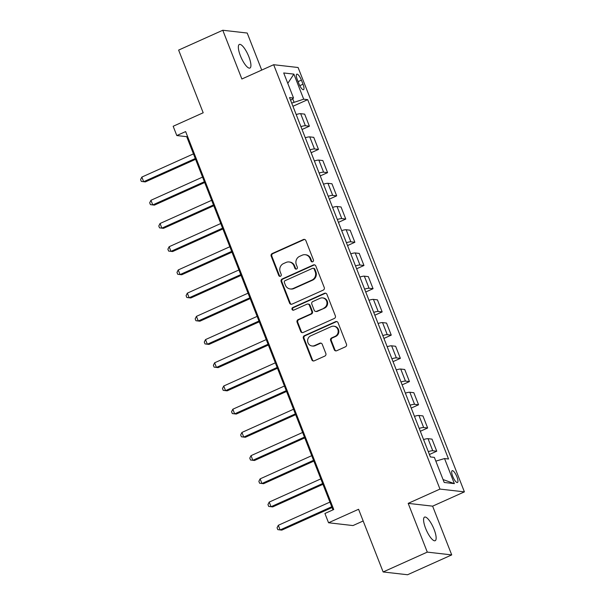 <?xml version="1.0" encoding="UTF-8"?>
<svg xmlns="http://www.w3.org/2000/svg" width="605" height="605" viewBox="0 0 605 605"><rect width="100%" height="100%" fill="white"/><g stroke="black" fill="none" stroke-linecap="round" stroke-linejoin="round"><path stroke-width="0.91" d="M312.732 261.761A1.391 1.308 -83.5 0 0 313.443 259.946L305.858 240.571A1.981 1.875 -83.5 0 0 303.407 239.527L272.205 253.548A1.981 1.875 -83.5 0 0 271.184 256.157L278.776 275.525A1.391 1.308 -83.5 0 0 280.486 276.251A1.391 1.308 -83.5 0 0 281.204 274.436L280.221 271.925A6.345 5.997 -83.5 0 1 283.48 263.599L286.082 262.434A6.345 5.997 -83.5 0 1 293.917 265.769L294.9 268.28A1.391 1.308 -83.5 0 0 296.609 269.006A1.391 1.308 -83.5 0 0 297.327 267.191L296.344 264.68A6.345 5.997 -83.5 0 1 299.604 256.354L302.205 255.189A6.345 5.997 -83.5 0 1 310.032 258.524L311.015 261.035A1.391 1.308 -83.5 0 0 312.732 261.761M434.087 529.39A12.932 3.713 65.8 0 0 424.559 517.109A12.932 3.713 65.8 0 0 425.64 528.422A12.932 3.713 65.8 0 0 435.169 540.704A12.932 3.713 65.8 0 0 434.087 529.39M248.859 56.734A12.932 3.713 65.8 0 0 239.33 44.452A12.932 3.713 65.8 0 0 240.404 55.773A12.932 3.713 65.8 0 0 249.933 68.055A12.932 3.713 65.8 0 0 248.859 56.734M456.934 476.831A6.466 1.853 65.8 0 0 452.169 470.69A6.466 1.853 65.8 0 0 452.706 476.347A6.466 1.853 65.8 0 0 457.471 482.488A6.466 1.853 65.8 0 0 456.934 476.831M334.247 349.698A1.981 1.875 -83.5 0 0 336.698 350.741L345.447 346.809A1.981 1.875 -83.5 0 0 346.468 344.207L338.036 322.699A1.981 1.875 -83.5 0 0 335.594 321.656L304.391 335.677A1.981 1.875 -83.5 0 0 303.37 338.278L311.802 359.786A1.981 1.875 -83.5 0 0 314.245 360.83L324.825 356.08A1.981 1.875 -83.5 0 0 325.838 353.479L322.231 344.275A1.981 1.875 -83.5 0 0 319.788 343.232L314.539 345.584A5.309 5.014 -83.5 0 1 307.658 341.492A5.309 5.014 -83.5 0 1 310.72 335.835L331.26 326.602A5.309 5.014 -83.5 0 1 338.142 330.693A5.309 5.014 -83.5 0 1 335.079 336.357L331.661 337.892A1.981 1.875 -83.5 0 0 330.64 340.494L334.247 349.698L334.905 349.773A1.981 1.875 -83.5 0 0 336.093 350.9M261.723 70.082L247.211 33.041L222.776 30.25L178.626 50.094L203.189 112.772L173.166 126.264L176.804 135.55L185.637 131.58L333.748 509.516L324.915 513.486L328.553 522.765L352.987 525.563L363.166 520.988M427.289 552.115L451.723 554.906L432.62 506.158L408.186 503.368L427.289 552.115L383.139 571.959L358.576 509.274L328.553 522.765M408.186 503.368L439.971 489.082L273.664 64.712L298.099 67.51L464.406 491.873L439.971 489.082M222.776 30.25L241.879 78.998L273.664 64.712M323.229 290.12A1.981 1.875 -83.5 0 0 324.25 287.511L315.818 266.003A1.981 1.875 -83.5 0 0 313.375 264.96L282.172 278.981A1.981 1.875 -83.5 0 0 281.151 281.582L289.583 303.097A1.981 1.875 -83.5 0 0 292.026 304.141L323.229 290.12M326.927 294.348L335.359 315.863A1.981 1.875 -83.5 0 1 334.338 318.464L303.135 332.485A1.981 1.875 -83.5 0 1 300.693 331.442L297.085 322.238A1.981 1.875 -83.5 0 1 298.099 319.637L310.758 313.95A1.981 1.875 -83.5 0 0 311.772 311.348L309.382 305.238A1.981 1.875 -83.5 0 0 306.932 304.194L293.758 310.115A1.391 1.308 -83.5 0 1 291.958 309.042A1.391 1.308 -83.5 0 1 292.76 307.559L324.484 293.304A1.981 1.875 -83.5 0 1 326.927 294.348M451.723 554.906L407.573 574.75L383.139 571.959M297.312 79.656L298.915 83.747A6.262 1.8 65.8 0 0 303.529 89.691A6.262 1.8 65.8 0 0 303.007 84.216L301.403 80.125A6.262 1.8 65.8 0 0 296.79 74.181A6.262 1.8 65.8 0 0 297.312 79.656M290.619 100.324L293.538 98.033L289.538 97.571L430.374 456.941L434.367 457.395L444.199 482.465L454.363 483.629L443.049 479.546M293.538 98.033L283.707 72.963L293.879 74.12L303.702 99.197L291.708 103.1M292.949 106.276L307.703 99.651L303.702 99.197M307.703 99.651L448.532 459.014L444.539 458.56L454.363 483.629M432.62 506.158L464.406 491.873M176.804 135.55L186.711 136.677L332.962 509.864M294 102.064L292.684 98.706M187.497 136.329L186.711 136.677M302.046 129.493L309.382 126.195L304.648 114.126L300.655 113.672A8.084 1.301 158.6 0 0 296.193 114.549M311.144 152.71L318.48 149.412L313.745 137.343L309.752 136.889A8.084 1.301 158.6 0 0 305.291 137.758M320.242 175.926L327.577 172.629L322.843 160.559L318.85 160.098A8.084 1.301 158.6 0 0 314.388 160.975M329.339 199.136L336.675 195.846L331.941 183.769L327.948 183.315A8.084 1.301 158.6 0 0 323.486 184.192M338.445 222.353L345.773 219.055L341.038 206.986L337.046 206.532A8.084 1.301 158.6 0 0 332.584 207.409M347.542 245.57L354.87 242.272L350.136 230.202L346.143 229.741A8.084 1.301 158.6 0 0 341.681 230.618M356.64 268.779L363.968 265.489L359.234 253.412L355.241 252.958A8.084 1.301 158.6 0 0 350.779 253.835M365.738 291.996L373.066 288.698L368.332 276.629L364.339 276.175A8.084 1.301 158.6 0 0 359.877 277.052M374.835 315.213L382.163 311.915L377.429 299.846L373.436 299.392A8.084 1.301 158.6 0 0 368.974 300.262M383.933 338.429L391.261 335.132L386.527 323.062L382.534 322.601A8.084 1.301 158.6 0 0 378.072 323.478M393.031 361.639L400.359 358.349L395.625 346.272L391.632 345.818A8.084 1.301 158.6 0 0 387.17 346.695M402.128 384.856L409.456 381.558L404.722 369.489L400.729 369.035A8.084 1.301 158.6 0 0 396.267 369.912M411.226 408.072L418.554 404.775L413.82 392.705L409.827 392.244A8.084 1.301 158.6 0 0 405.365 393.121M420.324 431.282L427.652 427.992L422.918 415.915L418.925 415.461A8.084 1.301 158.6 0 0 414.463 416.338M429.421 454.499L436.749 451.201L432.015 439.132L428.022 438.678A8.084 1.301 158.6 0 0 423.56 439.555M309.382 126.195L305.389 125.742A8.084 1.301 158.6 0 0 300.919 126.619M318.48 149.412L314.487 148.959A8.084 1.301 158.6 0 0 310.025 149.836M327.577 172.629L323.584 172.168A8.084 1.301 158.6 0 0 319.122 173.045M336.675 195.846L332.682 195.385A8.084 1.301 158.6 0 0 328.22 196.262M345.773 219.055L341.78 218.602A8.084 1.301 158.6 0 0 337.318 219.479M354.87 242.272L350.877 241.819A8.084 1.301 158.6 0 0 346.415 242.696M363.968 265.489L359.975 265.028A8.084 1.301 158.6 0 0 355.513 265.905M373.066 288.698L369.073 288.245A8.084 1.301 158.6 0 0 364.611 289.122M382.163 311.915L378.17 311.462A8.084 1.301 158.6 0 0 373.709 312.339M391.261 335.132L387.268 334.671A8.084 1.301 158.6 0 0 382.806 335.548M400.359 358.349L396.366 357.888A8.084 1.301 158.6 0 0 391.904 358.765M409.456 381.558L405.463 381.105A8.084 1.301 158.6 0 0 401.002 381.982M418.554 404.775L414.561 404.321A8.084 1.301 158.6 0 0 410.099 405.191M427.652 427.992L423.659 427.531A8.084 1.301 158.6 0 0 419.197 428.408M436.749 451.201L432.757 450.748A8.084 1.301 158.6 0 0 428.295 451.625M435.834 461.131L444.539 458.56M287.783 83.361L293.879 74.12M312.407 261.859A1.391 1.308 -83.5 0 1 311.681 261.11L310.698 258.6A6.345 5.997 -83.5 0 0 305.873 254.788L305.207 254.713M289.092 261.957L289.75 262.033A6.345 5.997 -83.5 0 1 294.575 265.845L295.558 268.355A1.391 1.308 -83.5 0 0 296.291 269.104M304.67 239.451A1.981 1.875 -83.5 0 0 304.065 239.603L272.863 253.624A1.981 1.875 -83.5 0 0 271.849 256.233L279.434 275.6A1.391 1.308 -83.5 0 0 280.168 276.349M314.638 264.884A1.981 1.875 -83.5 0 0 314.033 265.035L282.83 279.056A1.981 1.875 -83.5 0 0 281.809 281.658L290.241 303.173A1.981 1.875 -83.5 0 0 291.421 304.292M314.176 269.096A1.391 1.308 -83.5 0 0 312.467 268.37L285.076 280.675A1.391 1.308 -83.5 0 0 284.365 282.497L285.401 285.144A6.345 5.997 -83.5 0 0 293.236 288.479L311.953 280.07A6.345 5.997 -83.5 0 0 315.213 271.743L314.176 269.096L314.842 269.172A1.391 1.308 -83.5 0 0 313.783 268.34L313.125 268.265M290.226 288.956L290.884 289.031A6.345 5.997 -83.5 0 0 293.894 288.555L293.236 288.479M314.842 269.172L315.878 271.819A6.345 5.997 -83.5 0 1 312.611 280.145L293.894 288.555M307.877 304.043L308.535 304.118A1.981 1.875 -83.5 0 1 310.04 305.313L312.437 311.424A1.981 1.875 -83.5 0 1 311.416 314.025L298.764 319.712A1.981 1.875 -83.5 0 0 297.743 322.314L301.351 331.517A1.981 1.875 -83.5 0 0 302.53 332.637M325.747 293.228A1.981 1.875 -83.5 0 0 325.142 293.38L293.417 307.635A1.391 1.308 -83.5 0 0 293.44 310.214M323.887 308.043A5.309 5.014 -83.5 0 0 322.578 297.894A5.309 5.014 -83.5 0 0 320.068 298.295L312.83 301.547A1.981 1.875 -83.5 0 0 311.809 304.149L314.199 310.252A1.981 1.875 -83.5 0 0 316.649 311.295L324.545 308.119A5.309 5.014 -83.5 0 0 323.236 297.97L322.578 297.894M315.712 311.446L316.37 311.522A1.981 1.875 -83.5 0 0 317.307 311.371L316.649 311.295M324.545 308.119L317.307 311.371M333.771 326.208L334.436 326.284A5.309 5.014 -83.5 0 1 335.745 336.433L332.319 337.968A1.981 1.875 -83.5 0 0 331.298 340.57L334.905 349.773M312.029 345.984L312.687 346.052A5.309 5.014 -83.5 0 0 315.197 345.659L314.539 345.584M321.051 343.148A1.981 1.875 -83.5 0 0 320.446 343.307L315.197 345.659M336.856 321.573A1.981 1.875 -83.5 0 0 336.251 321.731L305.049 335.752A1.981 1.875 -83.5 0 0 304.028 338.354L312.46 359.862A1.981 1.875 -83.5 0 0 313.64 360.988M295.974 113.982L293.606 107.94M193.449 153.882L141.85 177.076L143.665 181.719L145.321 181.908L195.581 159.319M141.85 177.076L140.594 179.556L141.32 181.409L143.665 181.719L195.271 158.525M305.071 137.199L302.704 131.156M202.546 177.099L150.947 200.285L152.762 204.929L154.419 205.118L204.679 182.536M150.947 200.285L149.692 202.773L150.418 204.626L152.762 204.929L204.369 181.742M314.169 160.416L311.802 154.373M211.644 200.315L160.045 223.502L161.86 228.145L163.516 228.335L213.777 205.745M160.045 223.502L158.79 225.983L159.516 227.843L161.86 228.145L213.467 204.959M323.267 183.625L320.9 177.583M220.742 223.525L169.143 246.719L170.958 251.362L172.614 251.551L222.874 228.962M169.143 246.719L167.887 249.199L168.613 251.06L170.958 251.362L222.564 228.168M332.364 206.842L329.997 200.799M229.84 246.742L178.241 269.936L180.056 274.579L181.712 274.761L231.972 252.179M178.241 269.936L176.985 272.416L177.711 274.269L180.056 274.579L231.662 251.385M341.462 230.059L339.095 224.016M238.937 269.959L187.338 293.145L189.153 297.789L190.809 297.978L241.07 275.388M187.338 293.145L186.083 295.626L186.809 297.486L189.153 297.789L240.76 274.602M350.56 253.276L348.193 247.233M248.035 293.175L196.436 316.362L198.251 321.005L199.907 321.195L250.167 298.605M196.436 316.362L195.181 318.843L195.907 320.703L198.251 321.005L249.857 297.819M359.657 276.485L357.29 270.443M257.133 316.385L205.534 339.579L207.349 344.222L209.005 344.411L259.265 321.822M205.534 339.579L204.278 342.059L205.004 343.912L207.349 344.222L258.955 321.028M368.755 299.702L366.388 293.659M266.23 339.602L214.631 362.788L216.446 367.432L218.102 367.621L268.363 345.039M214.631 362.788L213.376 365.276L214.102 367.129L216.446 367.432L268.053 344.245M377.853 322.919L375.486 316.876M275.328 362.818L223.729 386.005L225.544 390.648L227.2 390.838L277.461 368.248M223.729 386.005L222.474 388.486L223.2 390.346L225.544 390.648L277.151 367.462M386.95 346.128L384.583 340.086M284.426 386.028L232.827 409.222L234.642 413.865L236.298 414.054L286.558 391.465M232.827 409.222L231.571 411.702L232.297 413.563L234.642 413.865L286.248 390.671M396.048 369.345L393.681 363.302M293.523 409.245L241.924 432.439L243.739 437.082L245.396 437.264L295.656 414.682M241.924 432.439L240.669 434.919L241.395 436.772L243.739 437.082L295.346 413.888M405.146 392.562L402.779 386.519M302.621 432.462L251.022 455.648L252.837 460.292L254.493 460.481L304.754 437.891M251.022 455.648L249.767 458.129L250.493 459.989L252.837 460.292L304.444 437.105M414.243 415.779L411.876 409.736M311.719 455.678L260.12 478.865L261.935 483.508L263.591 483.697L313.851 461.108M260.12 478.865L258.864 481.346L259.59 483.206L261.935 483.508L313.541 460.322M423.341 438.988L420.974 432.946M320.816 478.888L269.217 502.082L271.032 506.725L272.689 506.914L322.949 484.325M269.217 502.082L267.962 504.562L268.688 506.415L271.032 506.725L322.639 483.531M430.541 456.957L430.072 456.162M329.914 502.105L278.315 525.291L280.13 529.935L281.786 530.124L332.047 507.542M278.315 525.291L277.06 527.779L277.786 529.632L280.13 529.935L331.737 506.748M305.389 125.742L300.655 113.672M314.487 148.959L309.752 136.889M323.584 172.168L318.85 160.098M332.682 195.385L327.948 183.315M341.78 218.602L337.046 206.532M350.877 241.819L346.143 229.741M359.975 265.028L355.241 252.958M369.073 288.245L364.339 276.175M378.17 311.462L373.436 299.392M387.268 334.671L382.534 322.601M396.366 357.888L391.632 345.818M405.463 381.105L400.729 369.035M414.561 404.321L409.827 392.244M423.659 427.531L418.925 415.461M432.757 450.748L428.022 438.678M298.084 81.622L301.403 80.125M299.777 85.668L303.007 84.216M310.698 258.6L310.032 258.524M295.558 268.355L294.9 268.28M294.575 265.845L293.917 265.769M279.434 275.6L278.776 275.525M271.849 256.233L271.184 256.157M272.863 253.624L272.205 253.548M304.065 239.603L303.407 239.527M311.681 261.11L311.015 261.035M290.241 303.173L289.583 303.097M281.809 281.658L281.151 281.582M282.83 279.056L282.172 278.981M314.033 265.035L313.375 264.96M312.611 280.145L311.953 280.07M315.878 271.819L315.213 271.743M301.351 331.517L300.693 331.442M297.743 322.314L297.085 322.238M298.764 319.712L298.099 319.637M311.416 314.025L310.758 313.95M312.437 311.424L311.772 311.348M310.04 305.313L309.382 305.238M293.417 307.635L292.76 307.559M325.142 293.38L324.484 293.304M331.298 340.57L330.64 340.494M332.319 337.968L331.661 337.892M335.745 336.433L335.079 336.357M320.446 343.307L319.788 343.232M312.46 359.862L311.802 359.786M304.028 338.354L303.37 338.278M305.049 335.752L304.391 335.677M336.251 321.731L335.594 321.656"/></g></svg>
